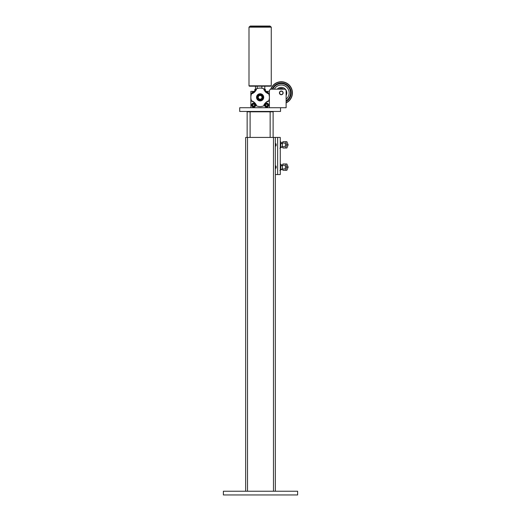 <?xml version="1.0" encoding="UTF-8"?>
<svg xmlns="http://www.w3.org/2000/svg" width="521" height="521" viewBox="0 0 521 521"><rect width="100%" height="100%" fill="white"/><g stroke="black" fill="none" stroke-linecap="round" stroke-linejoin="round"><path stroke-width="0.78" d="M265.697 105.131A0.931 0.931 0 0 0 266.628 106.056A0.931 0.931 0 0 0 267.553 105.131A0.931 0.931 0 0 0 266.628 104.2A0.931 0.931 0 0 0 265.697 105.131M252.705 105.131A0.931 0.931 0 0 0 253.629 106.056A0.931 0.931 0 0 0 254.561 105.131A0.931 0.931 0 0 0 253.629 104.2A0.931 0.931 0 0 0 252.705 105.131M264.583 105.131A2.045 2.045 0 0 0 266.628 107.17A2.045 2.045 0 0 0 268.667 105.131A2.045 2.045 0 0 0 266.628 103.086A2.045 2.045 0 0 0 264.583 105.131M265.397 105.131A1.224 1.224 0 0 0 266.628 106.356A1.224 1.224 0 0 0 267.853 105.131A1.224 1.224 0 0 0 266.628 103.9A1.224 1.224 0 0 0 265.397 105.131M251.591 105.131A2.045 2.045 0 0 0 253.629 107.17A2.045 2.045 0 0 0 255.674 105.131A2.045 2.045 0 0 0 253.629 103.086A2.045 2.045 0 0 0 251.591 105.131M252.405 105.131A1.224 1.224 0 0 0 253.629 106.356A1.224 1.224 0 0 0 254.854 105.131A1.224 1.224 0 0 0 253.629 103.9A1.224 1.224 0 0 0 252.405 105.131M255.205 91.39L250.848 91.39L250.848 107.73L269.409 107.73L269.409 91.39L265.052 91.39M254.626 92.204A2.045 2.045 0 0 0 251.61 93.708M268.647 93.708A2.045 2.045 0 0 0 265.632 92.204M267.442 93.077A1.224 1.224 0 0 0 266.654 92.764M253.603 92.764A1.224 1.224 0 0 0 252.815 93.077M255.98 89.534L254.743 89.534L254.743 91.39M265.515 91.39L265.515 89.534L264.277 89.534M261.073 95.734L260.129 95.473M256.553 97.329A3.575 3.575 0 0 1 260.129 93.754A3.575 3.575 0 0 1 263.704 97.329A3.575 3.575 0 0 1 260.129 100.911A3.575 3.575 0 0 1 256.553 97.329M263.242 97.329A3.113 3.113 0 0 0 260.129 94.216A3.113 3.113 0 0 0 257.016 97.329A3.113 3.113 0 0 0 260.129 100.442A3.113 3.113 0 0 0 263.242 97.329M250.868 97.329A9.261 9.261 0 0 1 251.728 93.441L252.027 93.226C252.581 94.229 257.029 89.794 256.026 89.234L256.234 88.928A9.261 9.261 0 0 1 264.017 88.928L264.232 89.234C263.229 89.781 267.67 94.229 268.23 93.226L268.53 93.441A9.261 9.261 0 0 1 268.53 101.224L268.23 101.439C267.677 100.429 263.229 104.871 264.232 105.431L264.023 105.73A9.261 9.261 0 0 1 256.241 105.73L256.026 105.431C257.029 104.877 252.587 100.436 252.027 101.439L251.728 101.224A9.261 9.261 0 0 1 250.868 97.329M257.713 97.329A2.416 2.416 0 0 1 260.129 94.92A2.416 2.416 0 0 1 262.545 97.329A2.416 2.416 0 0 1 260.129 99.745A2.416 2.416 0 0 1 257.713 97.329M258.273 97.329A1.856 1.856 0 0 1 260.129 95.473A1.856 1.856 0 0 1 261.985 97.329A1.856 1.856 0 0 1 260.129 99.185A1.856 1.856 0 0 1 258.273 97.329M251.728 101.224L251.728 101.224C252.438 100.104 257.348 104.995 256.241 105.73L255.857 104.597M264.023 105.73L264.017 105.73C262.903 105.021 267.794 100.11 268.53 101.224M268.53 93.441L268.53 93.441C267.82 94.561 262.91 89.671 264.017 88.928L264.394 90.061M256.234 88.928L256.241 88.928C257.354 89.638 252.464 94.555 251.728 93.441L252.861 93.064M252.144 101.452L252.49 101.51M252.698 101.556L254.241 102.292M255.186 103.243L255.791 104.382M256.013 89.351L255.954 89.69M255.902 89.899L255.173 91.442M254.222 92.386L253.076 92.992M268.113 93.213L267.768 93.155M267.56 93.109L266.016 92.373M265.072 91.422L264.466 90.283M264.245 105.314L264.303 104.975M264.349 104.767L265.085 103.217M266.036 102.272L267.182 101.673M267.397 101.602L268.23 101.439M279.432 92.875A1.856 1.856 0 0 0 281.288 94.731A1.856 1.856 0 0 0 283.144 92.875A1.856 1.856 0 0 0 281.288 91.019A1.856 1.856 0 0 0 279.66 93.767A1.856 1.856 0 0 0 282.18 94.503M269.409 107.73L286.114 107.73L286.114 90.276L285 89.163L270.523 89.163L269.409 90.276L269.409 91.39M255.466 86.193L255.466 89.534M257.205 86.193L257.205 88.55M261.868 86.193L261.868 88.238M264.792 86.193L264.792 89.534M249.364 26.792L250.288 26.05L269.969 26.05L270.894 26.792L249.364 26.792L270.894 26.792L271.265 27.164L248.992 27.164L248.992 85.822L250.106 86.193M270.152 86.193L249.364 86.193L248.992 85.822L271.265 85.822L270.894 86.193L271.265 85.822L271.265 27.164L270.894 26.792M282.753 92.074A1.674 1.674 0 0 0 280.487 91.409A1.674 1.674 0 0 0 279.823 93.682A1.674 1.674 0 0 0 282.095 94.34A1.674 1.674 0 0 0 282.753 92.074M280.396 91.247A1.856 1.856 0 0 1 283.144 92.875M286.114 102.709A10.954 10.954 0 0 0 280.441 81.96A10.954 10.954 0 0 0 270.985 89.163M270.79 89.163A11.136 11.136 0 0 1 291.057 87.521A11.136 11.136 0 0 1 286.114 102.917M272.177 89.163A9.84 9.84 0 0 1 289.917 88.147A9.84 9.84 0 0 1 286.114 101.452M286.114 101.237A9.652 9.652 0 0 0 280.773 83.236A9.652 9.652 0 0 0 272.379 89.163M274.352 89.163A7.874 7.874 0 0 1 288.191 89.091A7.874 7.874 0 0 1 286.114 99.094M277.237 89.163A5.497 5.497 0 0 1 286.114 95.506M278.761 89.163A4.233 4.233 0 0 1 283.567 89.163M223.372 494.95L297.628 494.95L297.628 491.238L223.372 491.238L223.372 494.95M245.651 491.238L245.651 137.427L275.349 137.427L275.349 491.238M275.349 174.555L277.641 174.555L277.641 137.427L275.349 137.427M277.641 137.427L280.265 137.427L280.265 174.555L277.641 174.555M275.349 168.693A1.635 1.153 -90 0 0 276.169 167.13A1.635 1.153 -90 0 0 275.349 165.567M275.349 146.414A1.635 1.153 -90 0 0 276.169 144.851A1.635 1.153 -90 0 0 275.349 143.288M270.152 111.442L270.152 111.813L273.121 111.813L272.75 111.442L273.121 111.813L273.121 137.427M270.152 137.427L270.152 111.813L247.136 111.813L247.136 137.427M247.136 111.813L247.508 111.442M250.848 107.73L239.712 107.73L239.712 111.442L280.545 111.442L280.545 107.73M275.349 146.18A1.413 0.996 -90 0 0 275.876 145.561A1.413 0.996 -90 0 0 275.349 143.522M282.063 142.995L284.199 142.995A1.856 1.316 90 0 1 285.339 145.782A1.856 1.316 90 0 1 284.199 146.707L282.174 146.707M286.778 144.851L285.488 141.699L286.863 141.699L288.152 144.851L286.778 144.851L285.488 148.01L282.91 148.01L282.382 146.707M288.152 144.851L286.863 148.01L285.488 148.01M285.488 141.699L282.91 141.699L282.382 142.995M280.265 147.078A3.712 2.625 -90 0 0 280.786 144.851A3.712 2.625 -90 0 0 280.265 142.624M275.349 168.459A1.413 0.996 -90 0 0 275.876 167.834A1.413 0.996 -90 0 0 275.349 165.802M282.063 165.274L284.199 165.274A1.856 1.316 90 0 1 285.339 168.055A1.856 1.316 90 0 1 284.199 168.986L282.174 168.986M286.778 167.13L285.488 163.972L286.863 163.972L288.152 167.13L286.778 167.13L285.488 170.282L282.91 170.282L282.382 168.986M288.152 167.13L286.863 170.282L285.488 170.282M285.488 163.972L282.91 163.972L282.382 165.274M280.265 169.358A3.712 2.625 -90 0 0 280.786 167.13A3.712 2.625 -90 0 0 280.265 164.903M280.337 146.929L282.108 146.929L282.454 145.229L282.415 143.529L280.265 141.451M282.415 143.529L280.617 143.529M282.108 146.929L279.875 148.257M280.337 169.208L282.108 169.208L282.454 167.501L282.415 165.802L280.265 163.724M282.415 165.802L280.617 165.802M282.108 169.208L279.875 170.53M289.396 88.433A9.241 9.241 0 0 0 272.822 89.163A9.241 9.241 0 0 1 289.396 88.433A9.241 9.241 0 0 1 286.114 100.761M247.508 137.427L247.508 491.238M273.492 137.427L273.492 491.238M250.106 111.442L250.106 137.427"/></g></svg>

